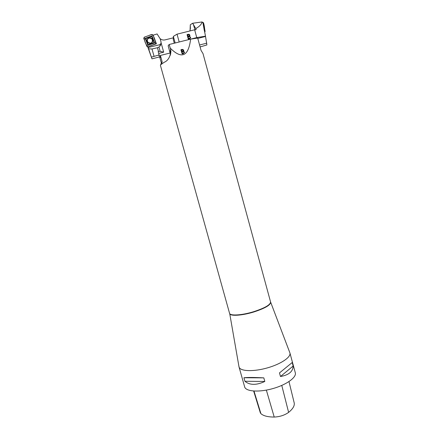 <?xml version="1.0" encoding="UTF-8"?>
<svg xmlns="http://www.w3.org/2000/svg" width="439" height="439" viewBox="0 0 439 439"><rect width="100%" height="100%" fill="white"/><g stroke="black" fill="none" stroke-linecap="round" stroke-linejoin="round"><path stroke-width="0.66" d="M160.943 41.7L161.129 42.945L160.257 45.793L159.736 44.723C160.828 44.141 161.228 43.132 160.943 41.7L160.142 38.742L157.091 33.951L153.112 35.186M153.123 35.175L156.41 43.779L147.866 46.863L148.623 48.817L151.998 48.976L157.447 47.736L158.962 47.028L160.257 45.793M148.623 48.817L151.971 58.842L147.718 46.874M148.305 48.411L148.097 47.456M161.129 42.945L163.692 52.159L160.164 51.347L158.479 51.445L157.447 47.736M160.389 55.676L159.028 56.016L159.116 54.935L158.166 51.528L158.479 51.445M158.688 53.415L163.692 52.159M151.971 58.842L160.29 56.746M170.431 54.189L170.705 54.118M170.606 53.103L170.886 53.031M159.116 54.935L151.515 57.103M173.306 37.831L165.102 39.872C163.292 40.273 161.64 39.878 160.142 38.698L161.02 41.853M159.736 44.723L148.119 47.533M150.648 43.247L148.124 42.501C146.829 40.651 147.103 39.175 148.953 38.083C152.081 38.116 153.068 39.587 151.899 42.501L150.648 43.247M156.41 43.779L155.894 43.862M154.66 42.94L151.965 35.888L145.177 38.33L147.888 45.382L154.66 42.94L154.062 42.578L151.718 36.453L145.814 38.572L148.173 44.701L154.062 42.578M151.883 34.445L153.046 35.016L156.037 43.653L147.938 46.836C145.496 44.037 144.266 40.816 144.261 37.183L149.37 35.35C151.236 34.215 152.629 34.544 153.551 36.338C154.918 39.055 155.587 41.639 155.565 44.081L147.97 46.825L146.867 46.391L143.762 38.347L144.261 37.183L151.883 34.445M152.547 39.642C151.263 36.196 145.995 38.089 147.339 41.518C148.634 44.959 153.886 43.06 152.547 39.642M147.888 45.382L148.173 44.701M145.177 38.33L145.814 38.572M151.965 35.888L151.718 36.453M179.189 41.99L177.038 34.165L194.636 29.792L196.76 37.595L205.485 36.174L202.906 22.707L202.099 21.95L192.617 23.262L190.296 24.76L190.378 28.59L189.895 30.966M205.485 36.174L206.89 44.948L200.107 46.94M194.636 29.792L196.101 29.715L195.794 28.579C199.427 26.543 201.534 24.337 202.099 21.95M190.296 24.76L190.071 30.516M206.791 43.17L199.575 44.987M195.794 28.579L192.617 23.262M196.76 37.595L190.641 39.126L197.698 38.078L201.062 50.447L203.005 53.585L270.578 301.977C270.457 304.803 264.816 308.046 253.654 311.701C241.851 315.361 229.926 316.036 229.548 313.276L229.575 313.364M187.063 34.626C188.721 33.935 189.67 34.226 189.906 35.482L189.632 36.234L190.652 37.595L189.632 38.791L188.298 39.126L187.063 34.626M205.419 36.503L197.786 38.412M175.172 42.995L173.356 36.393L173.251 39.422L174.294 43.214M173.356 36.393L177.038 34.165M187.672 35.038L188.029 36.459L187.672 35.038C188.896 34.604 189.494 34.785 189.461 35.581L188.046 36.399M188.194 36.931L188.6 38.533L188.194 36.931C189.423 36.442 190.071 36.651 190.147 37.551L189.785 38.215L188.6 38.533M188.616 38.478L189.785 38.215M189.857 35.844L189.889 35.537C189.659 34.286 188.721 33.995 187.08 34.676M189.632 36.234L190.592 38.056M189.428 35.789L188.029 36.459M202.939 22.866L204.283 30.417M204.398 31.021L204.711 30.62L203.603 23.146C204.497 26.302 204.848 29.358 204.673 32.327L205.09 31.432L204.711 30.62M202.697 22.351L203.317 22.548M205.09 31.432L203.674 23.294M170.069 52.768L170.612 49.393L170.266 48.142C181.658 59.484 188.446 56.477 190.63 39.126L169.163 44.498L168.148 45.832L170.123 53.009L160.411 55.457L160.219 57.575L160.005 56.818M170.612 49.393L170.925 51.187C170.151 57.147 167.863 60.873 164.054 62.354L161.168 64.445L160.998 63.831L160.411 65.329L229.548 313.276M161.492 63.452L159.664 56.9M238.942 366.488L239.228 367.476C241.044 371.421 254.044 371.751 267.565 367.844C281.103 363.986 291.216 357.039 289.921 352.951L289.751 352.495M239.03 366.971L244.781 387.319C246.713 391.692 259.773 392.395 273.245 388.482C286.738 384.619 296.709 377.293 295.304 372.788L289.921 352.951M292.198 362.532L293.148 366.027C292.989 371.586 288.763 375.082 280.472 376.503L279.489 372.903L292.198 362.532M263.812 377.864L264.805 381.469C256.387 385.365 249.753 385.294 244.913 381.266L243.93 377.754C247.536 377.331 254.165 377.37 263.812 377.864L243.93 377.754M253.654 391.028L260.294 412.682L260.898 413.637C263.373 415.892 267.812 417.028 274.221 417.05C279.808 416.798 284.604 415.239 288.615 412.38C292.895 408.896 294.761 405.735 294.201 402.887L288.983 381.584L294.201 402.887M244.913 381.266L264.805 381.469M280.472 376.503L293.148 366.027M183.502 51.22L184.528 52.312L183.518 53.585L182.174 53.926L180.912 49.794C182.251 49.119 183.2 49.327 183.765 50.414L183.502 51.385L184.539 52.543M170.266 48.142L169.163 44.498M160.998 63.831L162.106 61.652L160.411 55.457M170.123 53.009L170.403 55.188M184.029 52.51L183.683 53.157L182.498 53.481L182.059 52.06L182.492 53.322L183.683 52.998L184.023 52.345C183.656 51.572 183.003 51.423 182.059 51.901M181.532 50.331L181.911 51.577L181.532 50.331M183.771 50.606L183.771 50.578C183.464 49.514 182.525 49.305 180.956 49.947M181.905 51.412L183.321 50.556C182.986 49.859 182.388 49.728 181.526 50.167M183.321 50.721L183.321 50.721C183.453 51.116 182.981 51.401 181.911 51.577M158.962 47.028L160.164 51.347M151.998 48.976L154.023 56.214M152.443 39.702C153.738 43 148.673 44.827 147.427 41.507C146.127 38.204 151.208 36.382 152.443 39.702M190.158 29.336L190.378 28.491M194.938 29.77L193.319 24.156M203.718 23.454L203.334 22.608M260.898 413.637L253.989 391.05M274.221 417.05L266.358 390.112M288.615 412.38L281.772 385.426M270.6 302.07L270.676 302.279C270.517 305.116 264.876 308.359 253.742 312.003C242.498 315.482 230.969 316.31 229.767 313.901L239.019 366.927M161.848 62.969L162.035 61.284M151.905 42.501C150.698 43.587 149.436 43.593 148.124 42.501M190.158 29.429L190.378 28.59M270.578 301.977L289.91 352.912M162.106 61.652L161.996 62.64M170.925 51.193L170.376 54.518"/></g></svg>
